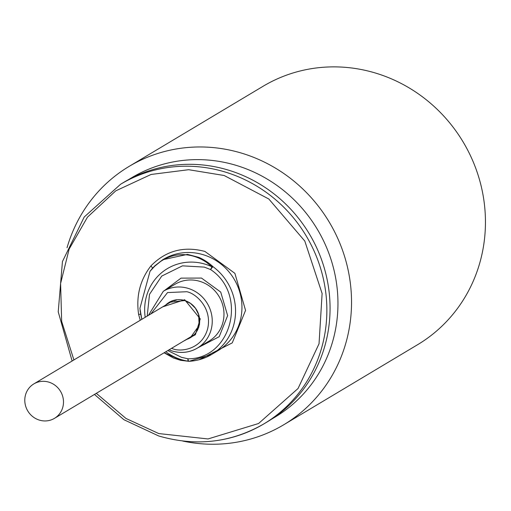 <?xml version="1.0" encoding="UTF-8"?>
<svg xmlns="http://www.w3.org/2000/svg" width="511" height="511" viewBox="0 0 511 511"><rect width="100%" height="100%" fill="white"/><g stroke="black" fill="none" stroke-linecap="round" stroke-linejoin="round"><path stroke-width="0.77" d="M164.057 290.823L181.022 278.131L201.494 278.067L220.726 292.088L227.638 315.606L219.206 336.692L198.064 347.672M167.8 350.565L181.418 357.291L187.984 358.799C231.681 359.067 248.103 294.266 210.596 269.559L204.272 267.1L182.472 265.848L161.757 276.061L149.519 294.323L147.194 316.111M140.238 320.276L138.615 314.374L140.697 314.163M154.833 265.854L152.348 268.416A3.009 0.894 42 0 0 150.886 265.95C165.813 250.697 183.826 245.861 204.917 251.438L234.894 273.347L245.555 310.394L232.25 342.887L198.996 359.77M96.292 393.336L126 418.471L158.768 433.564L208.022 438.949L258.553 423.517L298.047 388.507L319.036 343.769L322.115 293.518L304.792 241.039L268.824 199.003L224.163 175.503L188.674 169.703L151.071 174.462L115.735 190.865L87.477 217.143L69.132 249.087L60.598 283.484L61.665 321.432L73.91 359.942M44.176 420.936A20.076 19.086 -120.9 0 0 54.447 418.362A20.076 19.086 -120.9 0 0 62.732 396.479A20.076 19.086 -120.9 0 0 44.106 381.334A20.076 19.086 -120.9 0 0 33.835 383.908A20.076 19.086 -120.9 0 0 25.55 405.798A20.076 19.086 -120.9 0 0 44.176 420.936M198.83 327.296L198.555 326.606A20.076 19.086 -120.9 0 0 199.079 324.549L199.347 324.389M164.133 352.756L181.699 360.459L189.051 361.29A53.195 50.583 -120.9 0 0 211.573 354.487A53.195 50.583 -120.9 0 0 213.023 266.691C208.973 262.916 204.285 259.824 198.958 257.416L187.505 254.376L162.747 259.722L154.98 265.714A3.009 1.431 45.8 0 0 154.897 265.777A3.009 1.431 45.8 0 0 154.667 266.288L150.036 271.258L139.918 308.35L141.815 319.33L140.627 313.799M94.458 394.435L123.905 419.71L158.685 435.96C195.994 446.786 231.074 442.756 263.925 423.868L267.125 421.958A139.612 132.758 -120.9 0 0 324.76 269.738A139.612 132.758 -120.9 0 0 195.221 164.427A139.612 132.758 -120.9 0 0 123.803 182.325L120.602 184.241A139.612 132.758 -120.9 0 1 192.027 166.337A139.612 132.758 -120.9 0 1 225.683 172.175A139.612 132.758 -120.9 0 1 325.245 288.792A139.612 132.758 -120.9 0 1 263.925 423.868A139.612 132.758 -120.9 0 1 192.506 441.766M271.392 419.288L275.071 417.085A139.509 132.662 -120.9 0 0 337.963 303.215A139.509 132.662 -120.9 0 0 203.218 159.745A139.509 132.662 -120.9 0 0 131.851 177.63L128.172 179.827M182.657 441.025A150.547 143.163 -120.9 0 0 206.648 444.11A150.547 143.163 -120.9 0 0 283.669 424.807A150.547 143.163 -120.9 0 0 351.536 301.924A150.547 143.163 -120.9 0 0 206.131 147.098A150.547 143.163 -120.9 0 0 129.111 166.401A150.547 143.163 -120.9 0 0 67.043 247.726M283.669 424.807L417.583 344.714A150.547 143.163 -120.9 0 0 485.45 221.831A150.547 143.163 -120.9 0 0 410.371 88.646A150.547 143.163 -120.9 0 0 263.024 86.308L129.111 166.401M176.8 299.765L175.905 300.302A20.076 19.086 -120.9 0 0 173.881 300.787L173.178 300.455M176.167 299.74L175.905 300.302M199.079 324.549L199.603 324.261M165.82 351.747A50.468 47.996 -120.9 0 0 181.226 359.591A50.468 47.996 -120.9 0 0 188.163 361.188L189.051 361.29A3.009 0.83 87.1 0 1 188.936 361.328L211.573 354.487L217.973 350.661A53.195 50.583 -120.9 0 0 241.333 299.197A53.195 50.583 -120.9 0 0 203.397 254.765A53.195 50.583 -120.9 0 0 190.577 252.536A53.195 50.583 -120.9 0 0 163.36 259.358L162.837 259.671M145.213 317.293A50.468 47.996 -120.9 0 1 205.39 264.244A50.468 47.996 -120.9 0 1 212.071 266.844A3.009 0.537 -64.7 0 0 210.596 269.559A3.009 0.377 126.4 0 1 213.023 266.691L212.071 266.844L206.54 262.411C189.549 250.773 169.205 252.319 154.667 266.288M162.747 259.722L153.409 267.279M140.103 310.439L140.34 312.208M138.615 314.374C135.964 296.15 140.052 280.009 150.886 265.95M152.348 268.416L150.036 271.258M183.251 341.322L195.406 334.705L200.261 318.883L184.695 299.733L162.645 306.868M184.727 300.525A20.625 19.616 59.1 0 1 199.431 317.753A20.625 19.616 59.1 0 1 190.373 337.707A20.625 19.616 59.1 0 1 186.221 339.547M180.377 352.36A33.119 31.497 -120.9 0 0 197.323 348.112A33.119 31.497 -120.9 0 0 211.867 316.066A33.119 31.497 -120.9 0 0 188.246 288.402A33.119 31.497 -120.9 0 0 180.262 287.016A33.119 31.497 -120.9 0 0 163.322 291.264L148.414 315.383M150.898 313.895L167.525 292.579L186.726 291.724C195.24 293.11 212.589 307.648 207.638 328.816C201.922 349.748 180.249 352.283 172.316 348.611L171.511 348.349M169.02 349.837L172.226 351.006C181.086 353.586 189.447 352.622 197.323 348.112L209.044 341.099A33.119 31.497 -120.9 0 0 223.594 309.053A33.119 31.497 -120.9 0 0 199.973 281.389A33.119 31.497 -120.9 0 0 191.989 280.002A33.119 31.497 -120.9 0 0 175.043 284.25L163.322 291.264M188.163 361.188A3.009 0.735 -81.2 0 1 187.984 358.799A3.009 0.83 87.1 0 0 188.936 361.328L180.683 360.332L173.453 358.013L164.095 352.782M165.615 305.093A20.625 19.616 59.1 0 1 169.198 302.308A20.625 19.616 59.1 0 1 179.751 299.663A20.625 19.616 59.1 0 1 184.631 300.494M169.198 302.308L184.669 300.538L190.526 303.419L195.451 308.267L198.626 314.508L199.143 325.43L190.373 337.707M54.447 418.362L193.95 334.929M33.835 383.908L173.286 300.506M140.755 314.208L139.918 308.35M72.121 361.015L58.228 311.806L62.444 261.543L84.213 217.009L120.602 184.241"/></g></svg>
